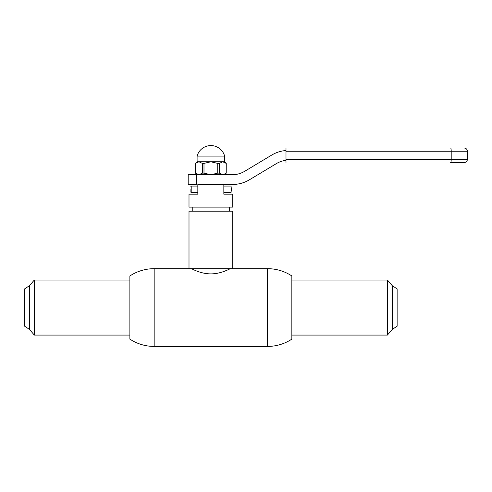 <?xml version="1.0" encoding="UTF-8"?>
<svg xmlns="http://www.w3.org/2000/svg" width="492" height="492" viewBox="0 0 492 492"><rect width="100%" height="100%" fill="white"/><g stroke="black" fill="none" stroke-linecap="round" stroke-linejoin="round"><path stroke-width="0.74" d="M191.431 268.675C191.327 268.478 200.33 273.896 210.865 273.884C221.462 273.884 230.41 268.466 230.299 268.675L227.974 269.788M189.002 268.675L189.002 211.179L232.728 211.179L232.728 268.675L154.174 268.675A44.139 44.139 0 0 0 129.882 275.963L129.882 339.129A44.139 44.139 0 0 0 154.174 346.423L267.556 346.423A44.139 44.139 0 0 0 291.848 339.129L291.848 275.963A44.139 44.139 0 0 0 267.556 268.675L230.299 268.675M226.996 270.219L224.598 271.19M223.891 192.55L223.842 194.168L232.728 194.168L232.728 207.126L189.002 207.126L189.002 194.168L197.839 194.168L197.839 184.451L232.667 184.451A32.392 32.392 0 0 0 249.333 179.838L276.363 163.621A24.293 24.293 0 0 1 285.993 160.324M223.842 194.168L223.842 184.451L210.834 184.451M223.891 186.074L223.891 184.451M231.043 186.074L231.412 189.223L231.043 192.55L231.043 186.074L223.842 186.074M190.927 189.223L190.878 192.224L190.927 189.223M190.878 186.394L191.203 186.074L191.197 192.55L197.839 192.55M223.842 192.55L231.043 192.55M196.29 174.734L188.19 174.734L188.19 184.451L196.29 184.451L196.29 174.734L232.218 174.734A24.293 24.293 0 0 0 244.715 171.271L271.744 155.054A32.392 32.392 0 0 1 285.993 150.527M210.865 156.105L224.635 156.105A14.268 14.268 0 0 0 197.095 156.105L210.865 156.105M203.995 163.393L202.378 163.393L202.378 173.116L203.995 173.116L203.995 163.393L210.865 161.776L224.635 161.776L224.635 156.105M226.252 163.393L226.222 173.116L226.252 163.393L224.635 161.776M219.352 163.393L219.352 173.116L217.735 173.116L217.735 163.393L219.352 163.393L222.79 161.776L226.222 163.393M195.508 163.393L195.508 173.116L195.478 163.393L198.94 161.776L210.865 161.776L217.735 163.393M226.222 173.116L223.313 174.691M222.79 174.734L219.352 173.116M217.735 173.116L210.865 174.734L203.995 173.116M202.378 173.116L198.94 174.734L195.508 173.116M195.478 163.393L197.095 161.776L198.94 161.776L202.378 163.393M198.94 161.776L198.417 161.819M285.993 162.588L285.993 159.347L451.201 159.347C451.176 161.321 450.986 162.403 450.641 162.588L464.159 162.588C466.127 162.391 467.209 161.315 467.4 159.347L451.201 159.347L451.201 151.247L285.993 151.247L285.993 159.347M285.993 151.247L285.993 148.006L464.159 148.006C466.127 148.203 467.209 149.279 467.4 151.247L451.201 151.247C451.176 149.273 450.986 148.19 450.641 148.006L285.993 148.006M392.272 329.412L392.272 285.68L397.13 288.921L397.13 326.178L392.272 329.412L387.413 335.083L387.413 280.016L291.848 280.016M29.458 285.68L29.458 329.412L24.6 326.178L24.6 288.921L29.458 285.68L34.317 280.016L34.317 335.083L129.882 335.083M267.556 346.423L267.556 268.675M154.174 346.423L154.174 268.675M192.237 207.126L192.237 211.179M229.493 207.126L229.493 211.179M197.839 186.074L191.203 186.074M190.878 192.224L191.197 192.55M224.635 174.734L226.252 173.116M197.095 174.734L195.478 173.116M197.095 161.776L197.095 156.105M467.4 151.247L467.4 159.347M392.272 285.68L387.413 280.016M387.413 335.083L291.848 335.083M34.317 280.016L129.882 280.016M29.458 329.412L34.317 335.083"/></g></svg>
